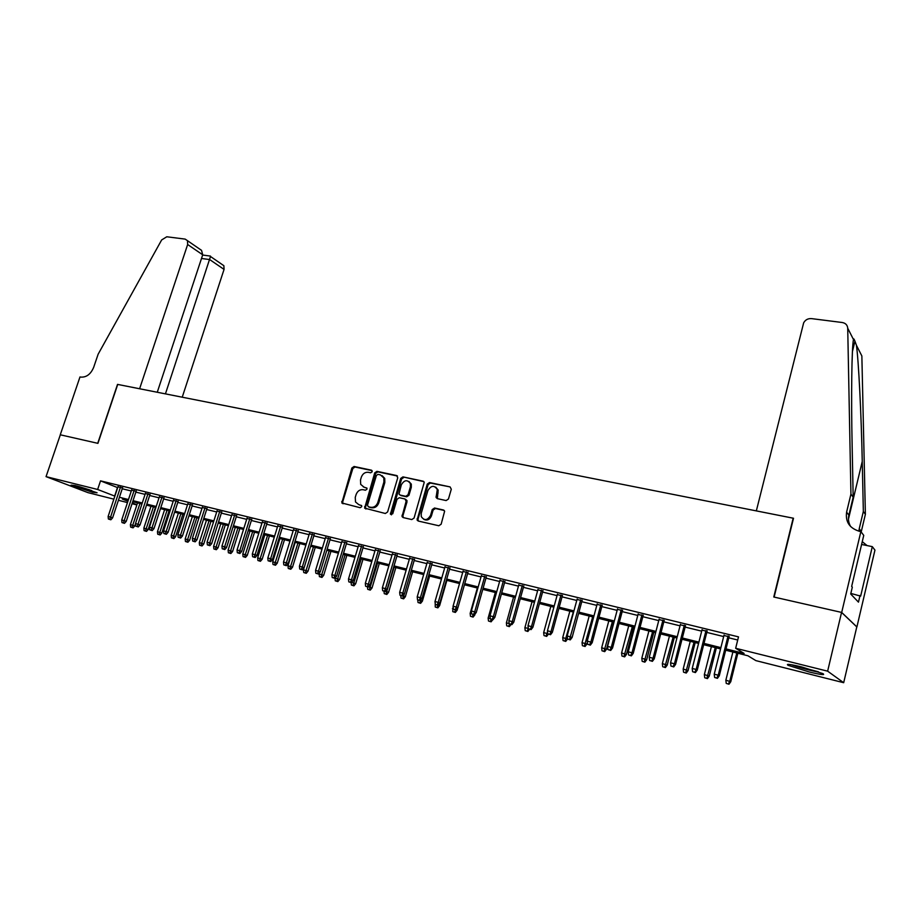 <?xml version="1.0" encoding="UTF-8"?>
<svg xmlns="http://www.w3.org/2000/svg" width="921" height="921" viewBox="0 0 921 921"><rect width="100%" height="100%" fill="white"/><g stroke="black" fill="none" stroke-linecap="round" stroke-linejoin="round"><path stroke-width="1.38" d="M372.211 471.736L371.451 470.182L354.067 466.487L351.88 467.995L341.829 502.97L360.169 507.724L361.711 506.665L361.665 505.664L358.695 504.57L355.506 501.957L355.253 497.363L356.105 494.554C357.509 490.985 359.869 489.373 363.162 489.719L365.418 490.225L366.972 489.166L366.938 488.199L363.945 487.094L360.687 484.365L360.502 479.956L361.343 477.159C362.747 473.613 365.096 471.989 368.4 472.312L370.656 472.795L372.211 471.736M809.122 671.95L788.157 665.342C785.498 663.627 790.034 664.168 801.754 666.965L822.925 673.619C825.538 675.346 820.945 674.782 809.122 671.95M92.802 492.309L71.067 485.148L75.246 485.574L97.073 492.758L92.802 492.309M446.132 500.564L448.446 499.009L451.29 489.224L450.093 486.91L429.531 482.535L427.24 484.089L417.109 519.962L418.261 521.044L438.822 525.753L441.147 524.21L444.624 511.213L443.392 509.981L434.551 508.012L432.248 509.555L430.544 515.415C427.448 520.515 424.351 520.906 421.254 516.589L421.254 513.319L427.931 490.502C431.178 485.321 434.298 485.01 437.291 489.569L436.082 497.432L437.291 498.629L446.132 500.564M60.256 434.793L97.73 443.312L117.52 384.391L139.612 388.766L187.654 244.514L187.493 240.692L185.19 239.115L166.782 236.778L161.659 239.944L98.121 354.24L93.666 367.364C90.742 374.237 86.413 377.483 80.691 377.092L79.989 376.954L60.256 434.793L97.925 443.358L117.727 384.425L793.165 518.189L773.778 597.004L841.564 612.407L827.634 671.167L843.682 682.703L755.876 660.622L747.933 655.775L725.69 650.203M60.326 434.804L46.05 476.641L97.649 489.477L114.872 496.131M726.013 648.914L744.11 653.438L735.66 648.28L738.504 636.872L100.527 480.854L97.649 489.477M735.66 648.28L827.634 671.167M397.745 477.792L396.629 475.535L376.931 471.345L374.72 472.864L364.635 508.139L385.346 513.492L387.603 511.972L397.745 477.792M402.949 476.882L423.073 481.165L424.247 482.305L414.082 518.028L411.791 519.559L403.145 517.579L402.028 516.566L406.126 501.277L404.987 498.986L399.3 497.731L397.043 499.251L392.749 513.757L390.412 514.16L400.704 478.413L402.949 476.882L423.913 481.671M122.505 487.934L117.957 486.818M136.135 491.273L131.565 490.156M149.927 494.669L145.357 493.541M163.903 498.088L159.31 496.96M178.064 501.565L173.447 500.437M192.397 505.088L187.769 503.948M206.926 508.645L202.275 507.506M221.639 512.26L216.976 511.109M236.547 515.91L231.862 514.758M251.652 519.617L246.955 518.465M266.952 523.37L262.243 522.219M282.459 527.18L277.728 526.018M298.185 531.037L293.431 529.863M314.119 534.94L309.352 533.777M330.271 538.9L325.481 537.726M346.641 542.918L341.841 541.744M363.242 546.993L358.43 545.808M380.074 551.126L375.238 549.941M397.147 555.305L392.3 554.12M414.45 559.554L409.592 558.368M432.018 563.859L427.137 562.662M449.828 568.234L444.924 567.037M467.891 572.666L462.975 571.457M486.219 577.168L481.292 575.959M504.823 581.727L499.884 580.518M523.704 586.355L518.742 585.146M542.86 591.063L537.887 589.831M562.305 595.829L557.309 594.598M582.049 600.676L577.041 599.444M602.092 605.592L597.061 604.349M622.435 610.577L617.392 609.345M643.1 615.654L638.046 614.411M664.087 620.8L659.01 619.557M685.408 626.027L680.32 624.783M707.063 631.346L701.952 630.091M100.527 480.854L117.681 487.646M122.228 488.763L131.3 490.985M135.859 492.113L145.081 494.381M149.663 495.498L159.034 497.812M163.639 498.94L173.171 501.277M177.788 502.417L187.493 504.8M192.121 505.94L201.998 508.369M206.649 509.509L216.7 511.972M221.362 513.124L231.585 515.633M236.271 516.785L246.678 519.34M251.375 520.492L261.967 523.105M266.676 524.256L277.451 526.904M282.183 528.067L293.154 530.761M297.909 531.935L309.076 534.675M313.842 535.849L325.205 538.647M329.994 539.821L341.564 542.665M346.365 543.839L358.154 546.74M362.966 547.914L374.962 550.873M379.797 552.059L392.024 555.064M396.87 556.249L409.315 559.312M414.174 560.509L426.86 563.617M431.742 564.815L444.647 567.992M449.552 569.201L462.699 572.425M467.615 573.633L481.015 576.926M485.954 578.146L499.608 581.496M504.547 582.717L518.465 586.136M523.427 587.345L537.611 590.833M542.584 592.053L557.032 595.611M562.029 596.843L576.765 600.457M581.773 601.689L596.785 605.373M601.816 606.617L617.116 610.37M622.17 611.613L637.769 615.447M642.835 616.69L658.745 620.604M663.822 621.848L680.043 625.831M685.132 627.086L701.687 631.15M706.798 632.405L723.676 636.561M728.799 637.816L737.721 640.014M729.064 636.733L723.941 635.478M113.87 499.159L88.036 492.654L46.05 476.641M841.564 612.407L856.783 626.913L843.682 682.703M136.861 504.938L132.037 503.729M127.478 502.578L118.406 500.299M128.146 500.529L122.389 499.09L127.915 501.231M132.302 502.935L136.93 504.731M720.567 648.914L703.679 644.688M698.578 643.411L682.024 639.255M676.923 637.988L660.691 633.924M655.614 632.646L639.704 628.663M634.638 627.397L619.027 623.482M613.985 622.216L598.673 618.382M593.642 617.128L578.63 613.363M573.61 612.108L558.886 608.413M553.889 607.169L539.43 603.543M534.445 602.299L520.273 598.742M515.3 597.499L501.392 594.01M496.442 592.779L482.788 589.359M477.849 588.116L464.449 584.766M459.533 583.534L446.374 580.242M441.481 579.01L428.564 575.775M423.683 574.554L411.008 571.377M406.138 570.157L393.693 567.037M388.846 565.828L376.62 562.766M371.796 561.557L359.789 558.552M354.976 557.343L343.188 554.396M338.387 553.187L326.817 550.286M322.039 549.089L310.665 546.245M305.899 545.048L294.732 542.25M289.988 541.064L279.017 538.313M274.285 537.127L263.51 534.433M258.789 533.247L248.198 530.6M243.512 529.425L233.105 526.812M228.42 525.649L218.196 523.082M213.534 521.919L203.483 519.398M198.844 518.235L188.966 515.76M184.338 514.597L174.633 512.168M170.017 511.017L160.484 508.622M155.879 507.471L146.508 505.122M141.926 503.983L132.716 501.669M119.419 497.271L128.48 499.539M133.038 500.679L142.26 502.981M146.83 504.132L156.213 506.469M160.807 507.621L170.35 510.004M174.955 511.155L184.661 513.584M189.3 514.735L199.166 517.211M203.817 518.373L213.868 520.883M218.53 522.046L228.753 524.602M233.427 525.776L243.835 528.378M248.532 529.552L259.123 532.2M263.832 533.374L274.619 536.068M279.339 537.254L290.311 539.994M295.065 541.18L306.233 543.977M310.999 545.163L322.362 548.007M327.139 549.204L338.721 552.093M343.521 553.291L355.31 556.238M360.123 557.447L372.119 560.44M376.954 561.649L389.18 564.711M394.027 565.92L406.472 569.028M411.33 570.249L424.017 573.415M428.898 574.635L441.815 577.87M446.708 579.09L459.867 582.383M464.783 583.603L478.183 586.953M483.111 588.185L496.764 591.604M501.715 592.836L515.633 596.324M520.595 597.556L534.779 601.102M539.764 602.346L554.212 605.96M559.208 607.215L573.944 610.899M578.952 612.154L593.976 615.907M598.995 617.162L614.307 620.984M619.349 622.251L634.96 626.153M640.026 627.42L655.936 631.392M661.025 632.669L677.246 636.722M682.346 638L698.901 642.133M704.012 643.411L720.89 647.636M117.462 487.589L114.641 496.085M363.3 486.898L363.945 487.094M366.834 488.015L364.9 487.589M361.55 505.479L359.651 505.042M372.084 470.631L355.011 467.005L352.835 468.513L342.693 501.968L343.038 503.787M397.446 476.03L377.863 471.863L375.653 473.382L365.522 507.183L365.867 509.025M377.967 474.361L376.424 475.42L367.502 505.157L368.273 506.746L370.679 507.298C374.018 507.667 376.39 506.055 377.817 502.452L383.907 482.04L383.827 477.918L380.373 474.879L377.967 474.361M382.1 475.639L384.748 478.425L384.828 482.546L378.75 502.935C377.334 506.527 374.951 508.139 371.624 507.77L369.217 507.229M405.896 499.481L407.036 501.761L402.914 515.737L403.306 517.614M403.859 477.4L401.614 478.932L391.448 514.851M410.398 486.818L410.398 483.606C407.37 479.427 404.342 479.841 401.314 484.849L398.977 494.047L400.094 495.061L405.781 496.315L408.049 494.773L410.398 486.818L411.296 487.324L411.307 484.112L408.912 481.464M411.296 487.324L408.959 495.279L406.691 496.81L401.003 495.556M435.702 487.105L438.177 490.087L437.337 498.641M423.844 519.386C427.171 520.895 429.704 519.732 431.431 515.898L430.544 515.415M444.21 510.453L435.437 508.496L433.135 510.038L431.431 515.898M450.093 486.91L430.418 483.053L428.127 484.596L417.996 519.179L418.387 521.079M130.644 527.111L133.073 527.86L130.644 527.111L130.402 524.613L134.765 525.96L135.514 523.681M131.991 527.457L139.946 503.488M130.402 524.613L137.54 502.878M134.765 525.96L133.073 527.86M109.726 519.375L108.379 519.018L110.865 519.778L109.726 519.375L110.566 517.095L108.125 516.462L118.084 486.426M120.524 487.013L110.566 517.095L112.604 517.844L122.643 487.531M110.865 519.778L112.604 517.844M108.125 516.462L108.379 519.018M90.12 490.03L78.561 486.449M76.869 485.989L91.778 490.605M818.424 671.823L793.108 665.031M791.473 664.732C799.52 667.598 808.35 670.028 817.975 672.031M182.231 397.204L224.056 269.404L209.689 259.572L201.492 258.479M165.435 393.877L210.495 256.499L223.872 265.697L224.056 269.404M157.261 392.254L202.712 254.806L187.654 244.514M221.616 264.154L223.872 265.697M197.29 247.427L201.538 250.351L202.712 254.806M756.337 510.89L803.653 322.834C805.357 319.806 807.959 318.401 811.47 318.608L842.255 322.511C845.605 323.144 847.424 325.044 847.723 328.21L850.935 494.082L846.606 512.145C845.294 521.942 849.599 528.332 859.546 531.325L860.87 531.59L841.69 612.442L774.124 597.084L793.511 518.247L756.337 510.89M856.438 345.317L861.86 355.966L865.383 514.321L863.345 511.466L862.252 461.444C861.296 414.197 858.602 360.71 856.438 345.317L854.941 341.173C853.986 338.79 853.502 338.237 853.479 339.527C851.752 347.148 851.073 396.134 852.144 445.499L853.168 497.213L848.886 515.138C847.976 519.191 848.575 523.013 850.67 526.605M853.168 497.213L850.935 494.082M865.383 514.321L861.308 531.509L859.235 528.769L863.345 511.466M841.69 612.442L856.898 626.948L874.95 550.113L872.302 546.637L860.663 596.117L850.831 593.423M860.87 531.59L863.748 535.377L851.66 586.412L852.328 587.126L850.693 593.987L858.464 602.138L860.041 595.45M872.302 546.637L861.596 544.461M859.235 528.769L858.867 531.175M862.263 541.652L867.052 545.566M144.09 530.634L146.531 531.394L144.09 530.634L143.849 528.124L148.223 529.471L155.43 507.367M145.449 530.991L153.427 506.861M143.849 528.124L150.986 506.251M148.223 529.471L146.531 531.394M157.698 534.215L160.15 534.963L157.698 534.215L157.456 531.682L161.843 533.029L169.061 510.775M159.068 534.571L167.069 510.28M157.456 531.682L164.606 509.658M161.843 533.029L160.15 534.963M171.479 537.829L173.931 538.578L171.479 537.829L171.225 535.274L175.635 536.644L182.865 514.229M172.872 538.186L180.884 513.734M171.225 535.274L178.386 513.112M175.635 536.644L173.931 538.578M185.443 541.49L187.896 542.25L185.443 541.49L185.179 538.923L189.611 540.293L196.841 517.729M186.848 541.859L194.884 517.245M185.179 538.923L192.351 516.612M189.611 540.293L187.896 542.25M123.345 522.932L121.975 522.575L124.473 523.335L123.345 522.932L124.197 520.641L121.722 519.997L131.703 489.753M134.167 490.363L124.197 520.641L126.223 521.39L136.262 490.881M124.473 523.335L126.223 521.39M121.722 519.997L121.975 522.575M137.148 526.536L135.755 526.167L138.265 526.95L137.148 526.536L138 524.233L135.502 523.577L145.483 493.138M147.982 493.748L138 524.233L140.015 524.97L150.065 494.255M138.265 526.95L140.015 524.97M135.502 523.577L135.755 526.167M151.113 530.185L149.709 529.817L152.23 530.6L151.113 530.185L151.977 527.871L149.444 527.215L159.448 496.557M161.981 497.179L151.977 527.871L153.98 528.608L164.042 497.685M152.23 530.6L153.98 528.608M149.444 527.215L149.709 529.817M165.262 533.881L163.834 533.512L166.367 534.295L165.262 533.881L166.137 531.555L163.581 530.887L173.585 500.022M176.153 500.656L166.137 531.555L168.117 532.292L178.19 501.151M166.367 534.295L168.117 532.292M163.581 530.887L163.834 533.512M199.569 545.197L202.033 545.957L199.569 545.197L199.304 542.619L203.748 543.989L210.99 521.274M200.997 545.566L209.044 520.791M199.304 542.619L206.477 520.146M203.748 543.989L202.033 545.957M179.595 537.634L178.156 537.254L180.689 538.037L179.595 537.634L180.481 535.285L177.891 534.617L187.907 503.534M190.497 504.167L180.481 535.285L182.45 536.022L192.535 504.673M180.689 538.037L182.45 536.022M177.891 534.617L178.156 537.254M213.879 548.951L216.354 549.71L213.879 548.951L213.614 546.349L218.07 547.73L225.311 524.866M215.318 549.33L223.389 524.383M213.614 546.349L220.798 523.738M218.07 547.73L216.354 549.71M194.112 541.421L192.662 541.041L195.194 541.824L194.112 541.421L195.022 539.073L192.385 538.382L202.413 507.091M205.038 507.736L195.022 539.073L196.967 539.798L207.052 508.231M195.194 541.824L196.967 539.798M192.385 538.382L192.662 541.041M228.373 552.75L230.86 553.521L228.373 552.75L228.109 550.136L232.576 551.518L239.828 528.504M229.836 553.141L237.917 528.021M228.109 550.136L235.292 527.365M232.576 551.518L230.86 553.521M208.825 545.267L207.352 544.887L209.896 545.669L208.825 545.267L209.746 542.895L207.075 542.204L217.103 510.695M219.774 511.351L209.746 542.895L211.669 543.632L221.765 511.834M209.896 545.669L211.669 543.632M207.075 542.204L207.352 544.887M243.063 556.606L245.55 557.378L243.063 556.606L242.787 553.97L247.277 555.363L254.53 532.188M244.537 556.998L252.642 531.705M242.787 553.97L249.971 531.049M247.277 555.363L245.55 557.378M223.734 549.169L222.237 548.778L224.793 549.561L223.734 549.169L224.655 546.786L221.961 546.084L232 514.344M234.694 515L224.655 546.786L226.566 547.511L236.674 515.495M224.793 549.561L226.566 547.511M221.961 546.084L222.237 548.778M257.926 560.509L260.436 561.28L257.926 560.509L257.661 557.861L262.163 559.254L269.416 535.907M259.434 560.901L267.551 535.446M257.661 557.861L264.845 534.767M262.163 559.254L260.436 561.28M238.838 553.107L237.319 552.715L239.886 553.509L238.838 553.107L239.771 550.712L237.042 549.998L247.081 518.039M249.821 518.707L239.771 550.712L241.67 551.437L251.778 519.191M239.886 553.509L241.67 551.437M237.042 549.998L237.319 552.715M272.996 564.469L275.506 565.241L272.996 564.469L272.72 561.798L277.244 563.192L284.497 539.694M274.516 564.861L282.643 539.222M272.72 561.798L279.915 538.543M277.244 563.192L275.506 565.241M254.138 557.113L252.607 556.71L255.186 557.504L254.138 557.113L255.094 554.695L252.319 553.981L262.37 521.793M265.144 522.472L255.094 554.695L256.971 555.421L267.09 522.944M255.186 557.504L256.971 555.421M252.319 553.981L252.607 556.71M288.261 568.464L290.783 569.247L288.261 568.464L287.985 565.782L292.521 567.186L299.774 543.517M289.804 568.879L297.955 543.056M287.985 565.782L295.18 542.365M292.521 567.186L290.783 569.247M269.657 561.165L268.092 560.762L270.682 561.557L269.657 561.165L270.624 558.736L267.815 558.011L277.866 525.592M280.675 526.271L270.624 558.736L272.478 559.45L282.597 526.743M270.682 561.557L272.478 559.45M267.815 558.011L268.092 560.762M303.734 572.528L306.256 573.311L303.734 572.528L303.446 569.823L307.994 571.239L315.258 547.396M305.288 572.943L313.451 546.947M303.446 569.823L304.091 567.727M307.994 571.239L306.256 573.311M285.383 565.275L283.795 564.861L286.396 565.667L285.383 565.275L286.362 562.835L283.507 562.098L293.569 529.437M296.412 530.139L286.362 562.835L288.192 563.548L298.312 530.6M286.396 565.667L288.192 563.548M283.507 562.098L283.795 564.861M319.403 576.638L321.947 577.432L319.403 576.638L319.115 573.921L323.685 575.337L330.95 551.322M320.98 577.053L329.165 550.873M319.115 573.921L319.426 572.897M323.685 575.337L321.947 577.432M301.317 569.443L299.716 569.017L302.318 569.834L301.317 569.443L302.307 566.991L299.417 566.231L309.491 533.34M312.369 534.042L302.307 566.991L304.114 567.693L314.245 534.502M302.318 569.834L304.114 567.693M299.417 566.231L299.716 569.017M335.048 578.077L339.584 579.493L346.849 555.305M336.89 581.232L335.29 580.806L337.834 581.6L336.89 581.232L345.087 554.868M335.29 580.806L335.002 578.123M339.584 579.493L337.834 581.6M317.469 573.668L315.845 573.242L318.47 574.048L317.469 573.668L318.482 571.193L315.558 570.433L325.62 537.288M328.544 538.014L318.482 571.193L320.266 571.895L330.397 538.463M318.47 574.048L320.266 571.895M315.558 570.433L315.845 573.242M351.638 582.417L355.69 583.695L362.955 559.346M353.008 585.457L351.385 585.031L353.94 585.825L353.008 585.457L361.216 558.909M351.385 585.031L351.131 582.59M355.69 583.695L353.94 585.825M333.851 577.951L332.205 577.513L334.841 578.33L333.851 577.951L334.876 575.464L331.905 574.692L341.979 541.306M344.949 542.032L334.876 575.464L336.637 576.155L346.768 542.481M334.841 578.33L336.637 576.155M331.905 574.692L332.205 577.513M368.469 586.815L372.026 587.966L379.291 563.433M369.356 589.751L367.709 589.313L370.277 590.108L369.356 589.751L377.575 563.007M367.709 589.313L367.444 586.85M372.026 587.966L370.277 590.108M350.464 582.291L348.794 581.853L351.431 582.671L350.464 582.291L351.5 579.781L348.495 578.998L358.557 545.37M361.573 546.107L351.5 579.781L353.238 580.483L363.369 546.544M351.431 582.671L353.238 580.483M348.495 578.998L348.794 581.853M385.542 591.27L388.581 592.295L395.846 567.578M385.922 594.091L384.253 593.654L386.82 594.459L385.922 594.091L394.153 567.152M384.253 593.654L383.988 591.178M388.581 592.295L386.82 594.459M367.306 586.689L365.614 586.251L368.262 587.068L367.306 586.689L368.365 584.167L365.315 583.373L375.377 549.492M378.427 550.24L368.365 584.167L370.069 584.858L380.212 550.677M368.262 587.068L370.069 584.858M365.315 583.373L365.614 586.251M402.845 595.795L405.367 596.681L412.631 571.78M402.707 598.5L401.026 598.063L403.605 598.857L402.707 598.5L404.377 593.907M401.026 598.063L400.75 595.542M405.367 596.681L403.605 598.857M384.391 591.155L382.675 590.706L385.335 591.535L384.391 591.155L385.462 588.623L382.365 587.817L392.427 553.671M395.523 554.43L385.462 588.623L387.142 589.302L397.273 554.856M385.335 591.535L387.142 589.302M382.365 587.817L382.675 590.706M420.413 600.388L422.382 601.125L429.635 576.039M419.734 602.967L418.03 602.518L420.621 603.324L419.734 602.967L421.07 599.559M418.03 602.518L417.743 599.905M422.382 601.125L420.621 603.324M417.754 519.053L417.351 520.446M401.717 595.68L399.979 595.231L402.638 596.06L401.717 595.68L402.799 593.136L399.656 592.318L409.73 557.907M412.861 558.679L402.799 593.136L404.457 593.815L414.588 559.105M402.638 596.06L404.457 593.815M399.656 592.318L399.979 595.231M438.212 605.051L439.628 605.638L446.892 580.368M435.265 607.043L437.866 607.848L435.265 607.043L435.207 603.324M437.959 605.293L437.003 607.503M439.628 605.638L437.866 607.848M419.297 600.273L417.524 599.813L420.195 600.642L419.297 600.273L420.39 597.706L417.201 596.877L427.263 562.213M430.452 562.984L420.39 597.706L422.014 598.385L432.145 563.399M420.195 600.642L422.014 598.385M417.201 596.877L417.524 599.813M456.229 609.84L457.127 610.209L457.795 607.86M452.752 611.636L455.365 612.442L452.752 611.636L453.086 606.467M452.441 608.746L453.362 609M455.481 609.863L454.514 612.097M457.127 610.209L455.365 612.442M437.118 604.936L435.322 604.464L438.016 605.304L437.118 604.936L438.235 602.357L435 601.517L445.062 566.565M448.285 567.359L438.235 602.357L439.835 603.025L449.955 567.773M438.016 605.304L439.835 603.025M435 601.517L435.322 604.464M474.511 614.698L475.144 613.904M470.481 616.287L473.106 617.093L470.481 616.287L470.159 613.386L477.354 588.001M470.159 613.386L471.69 613.777M473.256 614.514L472.266 616.748M474.879 614.848L473.106 617.093M455.204 609.667L453.385 609.184L456.079 610.024L455.204 609.667L456.344 607.066L453.063 606.214L463.113 570.997M466.394 571.803L456.344 607.066L457.91 607.722L468.029 572.194M456.079 610.024L457.91 607.722M453.063 606.214L453.385 609.184M488.475 621.007L491.1 621.825L488.475 621.007L488.142 618.083L495.325 592.502M488.142 618.083L490.294 618.647M491.284 619.223L490.283 621.479M492.816 619.626L491.1 621.825M473.567 614.457L471.713 613.973L474.419 614.814L473.567 614.457L474.706 611.843L471.379 610.98L481.43 575.487M484.757 576.304L474.706 611.843L476.249 612.5L486.357 576.696M474.419 614.814L476.249 612.5M471.379 610.98L471.713 613.973M506.711 625.796L509.348 626.614L506.711 625.796L506.389 622.849L513.561 597.061M506.389 622.849L509.163 623.575M509.601 623.943L508.553 626.268M511.074 624.403L509.348 626.614M492.182 619.326L490.317 618.831L493.023 619.683L492.182 619.326L493.357 616.69L489.972 615.815L500.011 580.034M503.384 580.863L493.357 616.69L494.865 617.346L504.961 581.255M493.023 619.683L494.865 617.346M489.972 615.815L490.317 618.831M525.223 630.643L527.871 631.472L525.223 630.643L524.889 627.685L528.297 628.387M527.088 631.138L528.32 628.594M524.889 627.685L532.062 601.701M529.598 629.239L527.871 631.472M544 635.571L546.66 636.399L544 635.571L543.666 632.589L547.074 633.475L547.546 631.737M545.9 636.077L547.074 633.475L547.788 633.786M543.666 632.589L550.827 606.398M548.409 634.132L546.66 636.399M563.065 640.579L565.724 641.407L563.065 640.579L562.719 637.562L570.283 639.876L567.532 639.013L567.175 635.904L577.168 598.949M564.987 641.085L573.323 612.039M562.719 637.562L569.869 611.164M567.509 639.059L565.724 641.407M511.086 624.265L509.186 623.77L511.915 624.622L511.086 624.265L512.272 621.617L508.853 620.731L518.868 584.662M522.299 585.503L512.272 621.617L513.745 622.262L523.83 585.883M511.915 624.622L513.745 622.262M508.853 620.731L509.186 623.77M530.277 629.285L528.343 628.778L531.072 629.63L530.277 629.285L531.475 626.614L527.998 625.716L538.014 589.359M541.49 590.211L531.475 626.614L532.914 627.247L542.999 590.58M531.072 629.63L532.914 627.247M527.998 625.716L528.343 628.778M549.756 634.373L547.788 633.855L550.528 634.719L549.756 634.373L550.977 631.691L547.442 630.77L557.447 594.114M560.97 594.978L550.977 631.691L552.37 632.313L562.443 595.346M550.528 634.719L552.37 632.313M547.442 630.77L547.788 633.855M582.394 645.656L585.065 646.484L582.394 645.656L582.049 642.616L586.861 644.124L587.356 642.271M584.351 646.162L592.698 616.886M582.049 642.616L589.187 616.011M586.861 644.124L585.065 646.484M567.175 635.904L572.125 637.459L582.176 600.181M569.523 639.542L580.748 599.824M570.283 639.876L572.125 637.459M602.023 650.802L604.706 651.642L602.023 650.802L601.678 647.751L606.502 649.259L613.685 622.147M604.003 651.32L612.361 621.813M601.678 647.751L608.804 620.927M606.502 649.259L604.706 651.642M589.601 644.781L587.575 644.263L590.338 645.126L589.601 644.781L590.856 642.064L587.218 641.12L597.199 603.865M600.826 604.752L590.856 642.064L592.191 642.674L602.219 605.097M590.338 645.126L592.191 642.674M587.218 641.12L587.575 644.263M621.951 656.028L624.634 656.869L621.951 656.028L621.594 652.954L626.43 654.463L633.602 627.132M623.954 656.558L632.324 626.81M621.594 652.954L628.709 625.912M626.43 654.463L624.634 656.869M609.99 650.111L607.929 649.581L610.704 650.445L609.99 650.111L611.268 647.371L607.572 646.415L617.531 608.85M621.215 609.748L611.268 647.371L612.557 647.981L622.573 610.082M610.704 650.445L612.557 647.981M607.572 646.415L607.929 649.581M642.179 661.336L644.873 662.176L642.179 661.336L641.81 658.227L646.669 659.758L653.829 632.197M644.216 661.865L652.586 631.887M641.81 658.227L648.914 630.966M646.669 659.758L644.873 662.176M630.689 655.522L628.606 654.981L631.38 655.856L630.689 655.522L631.99 652.77L628.237 651.792L638.172 613.904M641.925 614.825L631.99 652.77L633.234 653.357L643.238 615.147M631.38 655.856L633.234 653.357M628.237 651.792L628.606 654.981M662.706 666.723L665.411 667.575L662.706 666.723L662.349 663.592L667.207 665.123L674.356 637.344M664.778 667.265L673.159 637.044M662.349 663.592L669.429 636.112M667.207 665.123L665.411 667.575M651.723 661.025L649.604 660.472L652.39 661.347L651.723 661.025L653.047 658.25L649.236 657.249L659.148 619.05M662.959 619.983L653.047 658.25L654.244 658.826L664.225 620.293M652.39 661.347L654.244 658.826M649.236 657.249L649.604 660.472M683.555 672.192L686.272 673.044L683.555 672.192L683.186 669.037L688.068 670.58L695.194 642.559M685.661 672.744L694.043 642.271M683.186 669.037L690.255 641.327M688.068 670.58L686.272 673.044M673.09 666.608L670.937 666.044L673.735 666.919L673.09 666.608L674.425 663.811L670.557 662.798L680.446 624.265M684.315 625.221L674.425 663.811L675.588 664.386L685.535 625.52M673.735 666.919L675.588 664.386M670.557 662.798L670.937 666.044M704.726 677.752L707.455 678.604L704.726 677.752L704.358 674.575L709.251 676.118L716.365 647.866M706.868 678.317L715.249 647.578M704.358 674.575L711.403 646.623M709.251 676.118L707.455 678.604M694.791 672.272L692.604 671.708L695.413 672.583L694.791 672.272L696.149 669.463L692.224 668.439L702.09 629.573M706.016 630.54L696.149 669.463L697.266 670.028L707.19 630.827M695.413 672.583L697.266 670.028M692.224 668.439L692.604 671.708M726.232 683.394L728.972 684.245L726.232 683.394L725.852 680.193L730.767 681.736L737.859 653.242M728.407 683.958L729.766 681.206L736.788 652.977M725.852 680.193L732.886 651.999M730.767 681.736L728.972 684.245M716.837 678.04L714.615 677.465L717.436 678.34L716.837 678.04L718.23 675.208L714.236 674.172L724.067 634.96M728.062 635.939L718.23 675.208L719.289 675.761L729.19 636.215M717.436 678.34L719.289 675.761M714.236 674.172L714.615 677.465M342.693 501.968L341.726 501.496M352.835 468.513L351.88 467.995M355.011 467.005L354.067 466.487M365.522 507.183L364.566 506.711M375.653 473.382L374.72 472.864M377.863 471.863L376.931 471.345M397.388 475.973L396.629 475.535M371.624 507.77L370.679 507.298M378.75 502.935L377.817 502.452M384.828 482.546L383.907 482.04M423.879 481.625L423.073 481.165M402.914 515.737L402.005 515.265M407.036 501.761L406.126 501.277M391.31 513.688L390.377 513.216M401.614 478.932L400.704 478.413M406.691 496.81L405.781 496.315M408.959 495.279L408.049 494.773M436.991 496.822L436.105 496.315M438.097 493.011L437.222 492.505M433.135 510.038L432.248 509.555M435.437 508.496L434.551 508.012M444.175 510.407L443.392 509.981M417.996 519.179L417.098 518.719M428.127 484.596L427.24 484.089M430.418 483.053L429.531 482.535M848.886 515.138L846.606 512.145M853.479 339.527L847.723 328.21M862.252 461.444L848.471 519.076M342.796 503.453L341.829 502.97M365.591 508.611L364.635 508.139M384.748 478.425L383.827 477.918M402.949 517.038L402.028 516.566M407.024 500.517L406.115 500.022M391.333 514.632L390.412 514.16M411.307 484.112L410.398 483.606M436.968 497.927L436.082 497.432M438.177 490.087L437.291 489.569M418.007 520.423L417.109 519.962M187.493 240.692L201.538 250.351M210.46 256.084L202.632 255.036M854.941 341.173L852.455 351.419"/></g></svg>
